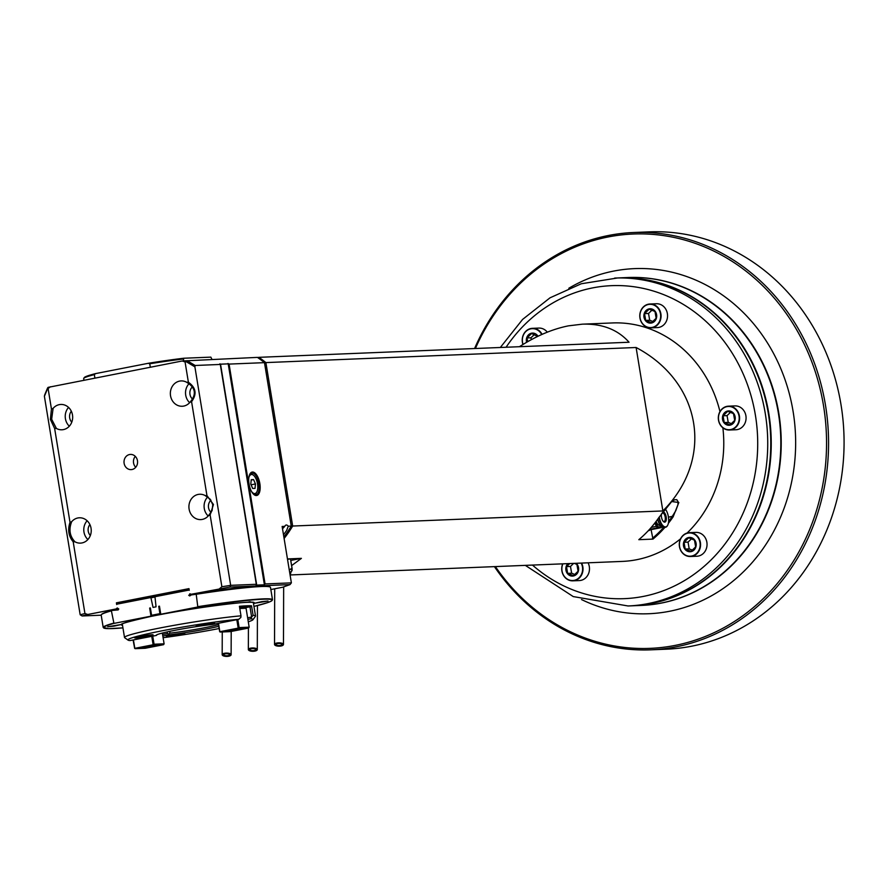 <?xml version="1.0" encoding="UTF-8"?>
<svg xmlns="http://www.w3.org/2000/svg" width="888" height="888" viewBox="0 0 888 888"><rect width="100%" height="100%" fill="white"/><g stroke="black" fill="none" stroke-linecap="round" stroke-linejoin="round"><path stroke-width="1.33" d="M631.335 605.838A164.091 146.331 -92.3 0 0 631.568 605.827A164.091 146.331 -92.3 0 0 768.841 413.719A164.091 146.331 -92.3 0 0 618.203 277.922A164.091 146.331 -92.3 0 0 617.959 277.933M631.568 605.827L641.147 605.438A164.091 146.331 -92.3 0 0 780.674 435.52A164.091 146.331 -92.3 0 0 627.772 277.533L618.203 277.922M743.867 537.95A163.792 146.065 -92.3 0 0 768.442 413.775A163.792 146.065 -92.3 0 0 735.641 336.43M525.319 565.367L573.237 596.581L628.06 605.971L631.102 605.849A164.091 146.331 -92.3 0 0 768.364 413.73A164.091 146.331 -92.3 0 0 617.726 277.944L581.285 283.76L550.027 297.813L522.566 319.447L500.333 347.486M284.105 538.483A119.336 106.427 87.7 0 0 292.663 526.04L662.87 510.944C714.585 459.251 701.997 382.373 636.108 347.497L265.889 362.593A119.336 106.427 87.7 0 0 258.841 357.331L629.048 342.235C617.748 329.559 602.186 323.543 582.361 324.164L612.465 322.943A119.336 106.427 87.7 0 1 719.968 411.61M722.876 427.827A119.336 106.427 87.7 0 1 687.068 533.055M680.552 538.827A119.336 106.427 87.7 0 1 636.585 559.729A119.336 106.427 87.7 0 1 622.199 561.416L290.209 574.958M582.361 324.164L568.475 325.841C552.48 329.037 536.13 335.986 519.436 346.697M291.608 565.623L301.398 558.363L287.457 558.929M664.957 527.361A119.336 106.427 87.7 0 1 652.969 539.105L638.816 539.682A119.336 106.427 -92.3 0 0 658.963 517.438L671.716 501.554L678.843 502.497L673.126 516.86A119.336 106.427 87.7 0 1 668.364 523.287M258.841 357.331L257.664 357.553M264.768 363.114A1129.536 1070.306 70.2 0 1 265.889 362.593L292.663 526.04A1129.536 1070.306 -109.8 0 1 291.408 525.851M662.87 510.944L636.108 347.497M662.248 512.776A4.473 2.009 -101.1 0 1 662.326 512.753A4.473 2.009 -101.1 0 1 662.459 512.742A4.473 2.009 -101.1 0 1 665.179 516.916A4.473 2.009 -101.1 0 1 664.046 521.534A4.473 2.009 -101.1 0 1 663.902 521.556A4.473 2.009 -101.1 0 1 663.236 521.356M662.892 511.888A5.217 2.342 -101.1 0 1 666.178 516.805A5.217 2.342 -101.1 0 1 664.679 522.155A5.217 2.342 -101.1 0 1 663.558 521.678A5.217 2.342 -101.1 0 1 661.471 513.852M659.251 517.016A10.068 4.518 78.9 0 0 665.467 526.939A10.068 4.518 78.9 0 0 667.732 525.13A10.068 4.518 78.9 0 0 665.168 508.846M658.929 517.493A10.367 4.651 78.9 0 0 665.245 527.283A10.367 4.651 78.9 0 0 665.567 527.239A10.367 4.651 78.9 0 0 667.587 525.43A10.367 4.651 78.9 0 0 667.654 525.274M657.775 519.136A10.367 4.651 78.9 0 0 661.571 526.595A10.367 4.651 78.9 0 0 663.813 527.561A10.367 4.651 78.9 0 0 664.124 527.528L665.567 527.239M657.664 519.28A10.068 4.518 78.9 0 0 661.327 526.384A10.068 4.518 78.9 0 0 661.449 526.484M656.11 521.4A7.459 3.341 78.9 0 0 659.806 525.385A7.459 3.341 78.9 0 0 660.039 525.363L660.328 525.308M655.599 522.077L657.187 525.74A9.701 4.351 -101.1 0 0 658.363 526.928L661.738 526.784A9.701 4.351 -101.1 0 0 661.76 526.762M658.363 526.928A203.33 73.282 128.1 0 0 657.764 527.794L661.26 527.65A203.33 73.282 128.1 0 0 661.738 526.784M649.483 529.415L657.764 527.794A10.445 4.684 -101.1 0 1 656.354 526.373A203.33 179.909 120.7 0 0 657.187 525.74M648.362 530.636A10.445 4.684 78.9 0 0 648.828 530.591A10.445 4.684 78.9 0 0 650.138 529.825L649.061 529.87M650.138 529.825L661.26 527.65A10.445 4.684 -101.1 0 0 661.86 526.828M651.304 527.361L656.354 526.373L654.889 522.988M652.969 539.105L651.082 529.637M673.126 516.86L672.26 516.416A118.592 105.761 87.7 0 1 668.631 521.4M663.525 527.55A118.592 105.761 87.7 0 1 652.502 538.295M671.495 501.753L674.636 499.766L676.789 499.678L678.077 501.698L677.899 504.961L675.768 510.733L672.26 516.416L668.442 517.16M281.807 644.111A2.986 1.077 0.2 0 1 281.984 644.477A2.986 1.077 0.2 0 1 280.43 645.421A2.986 1.077 0.2 0 1 276.013 644.455A2.986 1.077 0.2 0 1 276.19 644.1M281.74 644.066A3.13 1.132 0.2 0 1 281.885 644.177A3.13 1.132 0.2 0 1 278.999 645.743A3.13 1.132 0.2 0 1 276.113 644.155A3.13 1.132 0.2 0 1 278.843 643.467A3.13 1.132 0.2 0 1 281.74 644.066M282.795 643.867A4.329 1.565 -179.8 0 0 277.123 643.19A4.329 1.565 -179.8 0 0 275.014 645.199A4.329 1.565 -179.8 0 0 278.987 646.175A4.329 1.565 -179.8 0 0 282.983 645.232A4.329 1.565 -179.8 0 0 282.795 643.867M283.05 645.165A4.473 1.621 -179.8 0 0 283.117 645.11A4.473 1.621 -179.8 0 0 283.472 644.477A4.473 1.621 -179.8 0 0 282.928 643.7A4.473 1.621 -179.8 0 0 277.889 642.89A4.473 1.621 -179.8 0 0 274.525 644.455A4.473 1.621 -179.8 0 0 274.869 645.088A4.473 1.621 -179.8 0 0 274.947 645.143M290.953 572.072A11.411 0.699 170.7 0 0 290.975 572.05L290.132 575.258A10.068 0.622 170.7 0 0 290.132 575.258A10.068 0.622 170.7 0 0 290.121 575.202M292.008 570.629L290.964 572.061A11.411 0.699 170.7 0 0 289.577 571.916M291.353 569.219C291.997 571.45 292.23 571.106 292.041 568.209A14.619 0.899 170.7 0 0 291.997 568.209L289.255 569.963M301.398 558.363L290.764 560.439M292.041 568.209L290.52 558.929A14.619 0.899 170.7 0 0 290.476 558.929L287.512 559.296M291.997 568.209L290.476 558.929M256.876 650.294A4.473 1.621 -179.8 0 0 256.943 650.227A4.473 1.621 -179.8 0 0 257.298 649.605A4.473 1.621 -179.8 0 0 256.754 648.817A4.473 1.621 -179.8 0 0 251.715 648.007A4.473 1.621 -179.8 0 0 248.351 649.572A4.473 1.621 -179.8 0 0 248.696 650.205A4.473 1.621 -179.8 0 0 248.773 650.26M256.621 648.984A4.329 1.565 -179.8 0 0 250.949 648.307A4.329 1.565 -179.8 0 0 248.84 650.327A4.329 1.565 -179.8 0 0 252.814 651.293A4.329 1.565 -179.8 0 0 256.81 650.349A4.329 1.565 -179.8 0 0 256.621 648.984M255.578 649.184A3.13 1.132 0.2 0 1 255.711 649.295A3.13 1.132 0.2 0 1 252.825 650.86A3.13 1.132 0.2 0 1 249.939 649.272A3.13 1.132 0.2 0 1 252.669 648.595A3.13 1.132 0.2 0 1 255.578 649.184M255.633 649.239A2.986 1.077 0.2 0 1 255.811 649.594A2.986 1.077 0.2 0 1 254.257 650.538A2.986 1.077 0.2 0 1 249.839 649.572A2.986 1.077 0.2 0 1 250.016 649.217M230.702 655.411A4.473 1.621 -179.8 0 0 230.769 655.355A4.473 1.621 -179.8 0 0 231.124 654.722A4.473 1.621 -179.8 0 0 230.58 653.934A4.473 1.621 -179.8 0 0 225.541 653.135A4.473 1.621 -179.8 0 0 222.178 654.689A4.473 1.621 -179.8 0 0 222.522 655.322A4.473 1.621 -179.8 0 0 222.599 655.388M230.447 654.101A4.329 1.565 -179.8 0 0 224.775 653.424A4.329 1.565 -179.8 0 0 222.666 655.444A4.329 1.565 -179.8 0 0 226.651 656.41A4.329 1.565 -179.8 0 0 230.636 655.466A4.329 1.565 -179.8 0 0 230.447 654.101M229.404 654.312A3.13 1.132 0.2 0 1 229.537 654.412A3.13 1.132 0.2 0 1 226.651 655.977A3.13 1.132 0.2 0 1 223.765 654.389A3.13 1.132 0.2 0 1 226.496 653.712A3.13 1.132 0.2 0 1 229.404 654.312M229.459 654.356A2.986 1.077 0.2 0 1 229.637 654.711A2.986 1.077 0.2 0 1 228.083 655.655A2.986 1.077 0.2 0 1 223.665 654.7A2.986 1.077 0.2 0 1 223.843 654.334M198.235 606.615A85.77 5.261 -9.3 0 1 272.505 599.733L270.485 587.39A85.77 5.261 170.7 0 0 270.274 587.101A85.77 5.261 170.7 0 0 196.215 594.272L197.813 606.992L150.982 616.161L113.942 623.398L111.4 610.855A85.77 5.261 170.7 0 0 101.299 614.774A85.77 5.261 170.7 0 0 101.188 615.118L103.208 627.461A85.77 5.261 -9.3 0 1 113.42 623.198M261.749 601.653L268.054 601.032L254.812 603.207L261.749 601.653M233.289 602.808L221.09 604.584L233.289 602.808M114.064 626.129L107.759 626.75L121.012 624.575L114.064 626.129M247.452 602.242L250.227 601.753L247.452 602.242M158.863 606.382L159.452 606.16L158.719 606.304L159.929 613.652L151.582 615.284L150.383 607.936L149.661 608.08L150.982 616.161M159.452 606.16L160.772 614.241M196.215 594.272L191.32 594.916L189.732 595.948L188.722 595.304L189.921 594.438A82.04 5.039 -9.3 0 1 191.164 594.239M270.84 589.543L282.784 587.212L290.021 584.604L229.992 587.046L191.22 594.261L189.81 593.772L189.921 594.438M219.503 588.722L221.878 586.746L210.134 515.007L208.491 515.662A12.676 11.311 -92.3 0 1 200.744 519.591A12.676 11.311 -92.3 0 1 189.1 509.102A12.676 11.311 -92.3 0 1 199.7 494.25A12.676 11.311 -92.3 0 1 205.206 495.593L210.245 499.278L212.765 504.695L212.099 510.611L208.491 515.662M50.505 386.746L47.475 388.9A1536.395 529.481 -48.3 0 0 47.597 387.956A85.692 29.493 131.7 0 1 48.119 387.368L182.207 360.983L185.07 361.938L188.389 382.251L186.647 382.262A12.676 11.311 -92.3 0 0 181.141 380.919A12.676 11.311 -92.3 0 0 170.352 393.806A12.676 11.311 -92.3 0 0 181.74 406.26A12.676 11.311 -92.3 0 0 182.184 406.26A12.676 11.311 -92.3 0 0 189.932 402.331L191.575 401.676L206.948 495.582L205.206 495.593M101.299 614.774L101.543 614.429A85.47 5.25 -9.3 0 1 111.821 610.478L118.148 609.923L118.759 608.99L117.249 607.969L116.084 608.957L87.801 614.485L84.937 613.53L73.193 541.791L74.947 541.78A12.676 11.311 -92.3 0 0 80.442 543.123A12.676 11.311 -92.3 0 0 91.231 530.236A12.676 11.311 -92.3 0 0 79.842 517.782A12.676 11.311 -92.3 0 0 79.409 517.782A12.676 11.311 -92.3 0 0 71.662 521.711L70.008 522.366L54.634 428.46L56.388 428.449A12.676 11.311 -92.3 0 0 61.883 429.792A12.676 11.311 -92.3 0 0 72.483 414.94A12.676 11.311 -92.3 0 0 60.85 404.451A12.676 11.311 -92.3 0 0 53.102 408.38L51.449 409.035L48.13 388.722M151.582 615.284L159.929 613.652M124.12 463.325A7.604 6.782 -92.3 0 0 131.102 469.619A7.604 6.782 -92.3 0 0 137.573 461.749A7.604 6.782 -92.3 0 0 130.481 454.423A7.604 6.782 -92.3 0 0 124.12 463.325M116.639 604.262A81.752 5.017 -9.3 0 1 117.149 604.118L150.871 597.524L153.058 607.414L156.055 606.826L154.967 596.725L188.678 590.132A81.752 5.017 -9.3 0 1 189.2 590.043M117.149 604.118A153.147 136.574 -92.3 0 0 116.683 604.517L116.406 602.83L188.978 588.633L189.244 590.32A153.147 136.574 -92.3 0 0 188.678 590.132M149.661 608.08L150.338 607.98M155.467 614.518L156.044 614.407M195.693 594.061A85.47 5.25 -9.3 0 1 269.93 586.857L270.274 587.101M249.295 586.691A82.04 5.039 -9.3 0 1 264.569 586.213M106.427 612.11A82.04 5.039 -9.3 0 1 117.349 608.635M191.22 594.261A82.795 5.084 -9.3 0 1 265.834 586.224M105.228 612.531A82.795 5.084 -9.3 0 1 116.084 608.957M87.801 614.485L82.118 615.972L101.21 615.195M229.992 587.046L230.669 585.336L221.878 586.746M290.021 584.604L291.375 582.861L265.068 583.938L264.202 584.815L256.11 585.137L256.31 584.293L230.669 585.336L194.894 366.844L186.28 361.738L185.07 361.938M188.389 382.251C196.015 387.668 197.069 394.15 191.575 401.676M206.948 495.582L213.453 504.506L210.134 515.007M208.192 516.006A12.676 11.311 87.7 0 1 204.273 508.48A12.676 11.311 87.7 0 1 207.681 496.958M211.166 512.487A7.837 6.982 87.7 0 1 208.525 507.647A7.837 6.982 87.7 0 1 210.956 500.21M47.597 387.956L44.678 394.916A576.112 258.242 -101.1 0 0 44.4 396.292L47.475 388.9M182.207 360.983L257.42 357.387A119.336 106.427 87.7 0 1 264.48 362.648L229.071 364.091L265.068 583.938M73.193 541.791C68.576 536.252 67.521 529.77 70.008 522.366M54.634 428.46L50.383 419.436L51.449 409.035M84.937 613.53L80.175 614.774L44.4 396.292M80.175 614.774L82.118 615.972M256.632 584.615L220.535 364.18A153.424 145.377 -109.8 0 0 219.869 363.814A153.147 48.03 81.9 0 1 220.302 364.446L256.31 584.293M220.302 364.446L195.171 365.479A576.112 258.242 78.9 0 0 194.894 366.844M195.171 365.479L187.068 360.672A1535.108 1014.462 -6.2 0 0 186.28 361.738M220.535 364.18L228.216 363.858A153.424 48.119 81.9 0 0 227.961 363.481A153.147 145.11 -109.8 0 1 229.071 364.091M291.375 582.861L282.14 526.473L284.782 526.362A6.338 2.842 78.9 0 1 286.114 525.03A6.338 2.842 78.9 0 1 288.256 526.218L291.242 526.096L264.48 362.648M291.242 526.096A119.336 106.427 87.7 0 1 283.86 537.018M256.366 495.537A11.933 5.35 -101.1 0 1 253.79 494.438A11.933 5.35 -101.1 0 1 249.828 474.17A11.933 5.35 -101.1 0 1 259.041 480.131A11.933 5.35 -101.1 0 1 256.366 495.537M264.324 584.304L228.216 363.858M288.256 526.218L286.635 530.469L283.505 534.809M282.517 528.793L284.782 526.362M249.65 474.558A11.189 5.017 -101.1 0 1 251.637 472.938A11.189 5.017 -101.1 0 1 258.708 482.95A11.189 5.017 -101.1 0 1 255.933 494.894A11.189 5.017 -101.1 0 1 255.589 494.938A11.189 5.017 -101.1 0 1 253.48 494.15M253.935 494.45A10.445 4.684 78.9 0 0 254.168 494.461A10.445 4.684 78.9 0 0 254.49 494.416A10.445 4.684 78.9 0 0 256.521 492.585A10.445 4.684 78.9 0 0 256.699 492.196M253.358 475.147A10.445 4.684 78.9 0 0 253.047 474.858A10.445 4.684 78.9 0 0 250.472 473.926A10.445 4.684 78.9 0 0 249.95 474.103M251.57 491.541A9.701 4.351 78.9 0 0 254.701 493.595A9.701 4.351 78.9 0 0 256.887 491.852A9.701 4.351 78.9 0 0 253.657 475.391A9.701 4.351 78.9 0 0 248.851 477.689M252.692 488.5L255.023 488.4L255.467 483.949L253.579 479.587L251.249 479.687L250.793 484.138L252.692 488.5M253.579 479.587L251.204 480.053M255.467 483.949L251.082 484.804M56.388 428.449L51.659 419.236L53.102 408.38M69.331 426.196A12.676 11.311 87.7 0 1 68.565 407.426M71.773 422.177A7.837 6.982 87.7 0 1 71.329 411.222M74.947 541.78C69.73 536.197 68.631 529.503 71.662 521.711M87.89 539.538A12.676 11.311 87.7 0 1 87.124 520.757M90.332 535.519A7.837 6.982 87.7 0 1 89.888 524.564M211.899 359.24L210.845 357.131L183.705 358.241A64.147 3.941 170.7 0 0 166.833 360.461A64.147 3.941 -9.3 0 0 148.252 363.303L149.75 363.769L150.316 367.221M183.405 360.783L183.705 358.241M148.252 363.303L95.582 373.604L94.339 374.614A64.891 3.985 170.7 0 0 83.705 378.377A64.891 3.985 170.7 0 0 83.661 378.454L83.949 380.197M94.894 378.055L94.339 374.614M83.705 378.377L84.327 377.522A64.147 3.941 -9.3 0 1 87.246 376.035A64.147 3.941 -9.3 0 1 95.582 373.604M183.117 359.007A64.891 3.985 170.7 0 0 149.75 363.769M169.763 360.051L162.249 361.127M192.396 386.879A7.837 6.982 -92.3 0 0 192.607 399.156M189.122 383.616A12.676 11.311 -92.3 0 0 189.632 402.664M186.647 382.262C195.649 387.69 196.748 394.383 189.932 402.331M135.287 456.377A7.604 6.782 -92.3 0 0 133.555 462.937A7.604 6.782 -92.3 0 0 135.731 467.288M151.471 597.713L154.468 597.125M150.871 597.524L154.967 596.725M151.193 596.026L154.19 595.437M121.023 603.363A68.62 4.218 -9.3 0 1 189.111 589.443M156.987 634.776A271.439 159.385 147.6 0 0 156.41 635.42L130.07 640.57A63.403 3.896 -9.3 0 1 128.083 640.148L124.664 637.706A66.378 4.074 -9.3 0 1 124.509 637.473A66.378 4.074 -9.3 0 1 167.888 626.473A66.378 4.074 -9.3 0 1 240.992 615.839L239.427 606.293A66.378 4.074 -9.3 0 1 251.537 605.794L253.102 615.351A66.378 4.074 170.7 0 1 255.522 616.017L253.302 602.464M248.274 621.778A63.403 3.896 170.7 0 0 252.98 619.702L255.433 616.294A66.378 4.074 170.7 0 0 255.522 616.017M128.083 640.148A63.403 3.896 -9.3 0 1 167.266 629.814A63.403 3.896 -9.3 0 1 238.783 619.302L240.848 617.449L240.992 615.839M239.56 607.092A65.634 4.029 -9.3 0 1 250.793 606.648A329.814 300.41 72.9 0 0 251.537 605.794M245.366 607.658L250.793 606.648M237.795 619.502L239.116 627.583L249.162 627.183L246.065 608.225L245.288 607.614L239.682 607.847M156.41 635.42A34.643 2.131 -9.3 0 1 156.366 635.12A34.643 2.131 -9.3 0 1 176.978 629.914A34.643 2.131 -9.3 0 1 212.443 624.453L238.783 619.302M139.682 636.518A9.324 0.577 -9.3 0 1 153.069 634.809A9.324 0.577 -9.3 0 1 143.989 636.918A9.324 0.577 -9.3 0 1 134.71 637.817A9.324 0.577 -9.3 0 1 139.682 636.518M209.612 624.142A9.324 0.577 170.7 0 0 214.574 622.777A9.324 0.577 170.7 0 0 205.306 623.753A9.324 0.577 170.7 0 0 196.215 625.785A9.324 0.577 170.7 0 0 200.411 625.618A9.324 0.577 170.7 0 0 209.612 624.142M247.63 617.826L251.637 617.005L249.961 606.759M247.885 619.402L250.916 618.803L251.604 617.049M162.826 636.041L168.542 634.92A271.439 182.961 16.2 0 1 168.642 634.043L169.83 633.155L169.797 631.346M163.103 637.706A63.403 3.896 170.7 0 0 219.014 628.549M252.98 619.702A63.403 3.896 170.7 0 0 250.916 618.803M218.648 626.318A34.643 2.131 -9.3 0 1 168.542 634.92M171.373 635.231A9.324 0.577 170.7 0 0 166.4 636.53A9.324 0.577 170.7 0 0 175.68 635.619A9.324 0.577 170.7 0 0 184.771 633.521A9.324 0.577 170.7 0 0 171.373 635.231M162.571 634.465L167.366 633.533A1156.331 779.387 16.2 0 1 168.642 634.043M251.637 617.005L253.102 615.351M167.321 631.879L167.366 633.533M218.381 624.675A32.934 2.02 -9.3 0 1 169.83 633.155M153.524 645.088L163.57 644.677L145.244 648.262L135.198 648.673L153.613 644.666L134.643 648.373L133.1 639.971M134.743 647.951L133.422 639.915M135.198 648.673L134.643 648.373M157.232 645.143L140.559 648.085L157.232 645.143M152.725 636.141L154.057 644.222L164.102 643.822L163.57 644.677M151.748 636.33L153.058 644.366M164.102 643.822L162.338 633.055M155.289 645.299L143.345 647.252M246.065 608.225L239.793 608.48M238.583 628.449L248.629 628.038L230.314 631.623L220.257 632.034L238.683 628.027L219.702 631.734L218.159 623.332M219.802 631.312L218.481 623.276M220.257 632.034L219.702 631.734M242.302 628.504L225.619 631.446L242.302 628.504M249.162 627.183L248.629 628.038M236.807 619.691L238.128 627.727M240.359 628.66L228.405 630.613M494.427 566.633A208.835 186.247 -92.3 0 0 650.793 649.827L666.3 649.195A208.835 186.247 -92.3 0 0 779.953 599.444A208.835 186.247 -92.3 0 0 830.757 364.802A208.835 186.247 -92.3 0 0 649.283 231.868L633.777 232.501A208.835 186.247 -92.3 0 0 520.124 282.251A208.835 186.247 -92.3 0 0 474.569 348.529M650.793 649.827A208.835 186.247 -92.3 0 0 764.446 600.077A208.835 186.247 -92.3 0 0 815.251 365.434A208.835 186.247 -92.3 0 0 633.777 232.501M495.382 566.588A207.348 184.915 -92.3 0 0 757.575 603.895A207.348 184.915 -92.3 0 0 783.482 309.69A207.348 184.915 -92.3 0 0 520.324 283.416A207.348 184.915 -92.3 0 0 475.402 348.496M568.831 288.245A172.705 154.013 87.7 0 1 795.493 434.92A172.705 154.013 87.7 0 1 581.529 599.555M627.96 277.522A164.091 146.331 87.7 0 1 781.074 435.509A164.091 146.331 87.7 0 1 641.336 605.427M682.994 535.73A11.633 10.379 87.7 0 1 699.988 542.479A11.633 10.379 87.7 0 1 686.413 555.544A11.633 10.379 87.7 0 1 682.994 535.73M694.638 539.926A7.193 6.416 -92.3 0 0 683.738 542.18A7.193 6.416 -92.3 0 0 691.019 551.648A7.193 6.416 -92.3 0 0 694.638 539.926M697.968 536.84A11.933 10.645 87.7 0 1 699.711 549.383A11.933 10.645 87.7 0 1 690.42 556.499A11.933 10.645 87.7 0 1 680.042 548.906A11.933 10.645 87.7 0 1 682.95 535.497A11.933 10.645 87.7 0 1 689.443 532.656A11.933 10.645 87.7 0 1 697.968 536.84M689.443 532.656L695.915 532.389A11.933 10.645 87.7 0 1 704.439 536.574A11.933 10.645 87.7 0 1 706.182 549.117A11.933 10.645 87.7 0 1 696.891 556.243L690.42 556.499M694.483 540.115L688.677 537.806L684.038 542.279L685.203 549.05L691.019 551.359L695.659 546.886L694.483 540.115M685.203 549.05L689.199 548.884L692.385 550.149M684.038 542.279L688.034 542.113L689.199 548.884M691.43 538.838L688.034 542.113M722.022 409.246A11.633 10.379 87.7 0 1 739.016 415.984A11.633 10.379 87.7 0 1 725.441 429.059A11.633 10.379 87.7 0 1 722.022 409.246M733.666 413.431A7.193 6.416 -92.3 0 0 722.765 415.695A7.193 6.416 -92.3 0 0 730.047 425.163A7.193 6.416 -92.3 0 0 733.666 413.431M736.996 410.345A11.933 10.645 87.7 0 1 738.738 422.888A11.933 10.645 87.7 0 1 729.448 430.014A11.933 10.645 87.7 0 1 719.08 422.422A11.933 10.645 87.7 0 1 721.977 409.013A11.933 10.645 87.7 0 1 728.471 406.171A11.933 10.645 87.7 0 1 736.996 410.345M728.471 406.171L734.942 405.905A11.933 10.645 87.7 0 1 743.467 410.09A11.933 10.645 87.7 0 1 745.221 422.633A11.933 10.645 87.7 0 1 735.919 429.748L729.448 430.014M733.51 413.63L727.705 411.322L723.065 415.784L724.231 422.566L730.047 424.864L734.687 420.401L733.51 413.63M724.231 422.566L728.227 422.399L731.412 423.665M723.065 415.784L727.061 415.628L728.227 422.399M730.458 412.343L727.061 415.628M643.489 307.082A11.633 10.379 87.7 0 1 660.483 313.83A11.633 10.379 87.7 0 1 646.908 326.906A11.633 10.379 87.7 0 1 643.489 307.082M655.133 311.277A7.193 6.416 -92.3 0 0 644.233 313.531A7.193 6.416 -92.3 0 0 651.515 323.01A7.193 6.416 -92.3 0 0 655.133 311.277M658.463 308.192A11.933 10.645 87.7 0 1 660.206 320.735A11.933 10.645 87.7 0 1 650.915 327.861A11.933 10.645 87.7 0 1 640.548 320.257A11.933 10.645 87.7 0 1 643.445 306.848A11.933 10.645 87.7 0 1 649.938 304.007A11.933 10.645 87.7 0 1 658.463 308.192M649.938 304.007L656.41 303.752A11.933 10.645 87.7 0 1 664.934 307.925A11.933 10.645 87.7 0 1 666.688 320.468A11.933 10.645 87.7 0 1 657.386 327.594L650.915 327.861M654.978 311.466L649.172 309.168L644.533 313.631L645.698 320.401L651.515 322.71L656.154 318.248L654.978 311.466M645.698 320.401L649.694 320.246L652.88 321.5M644.533 313.631L648.529 313.464L649.694 320.246M651.925 310.19L648.529 313.464M523.065 344.422A11.633 10.379 87.7 0 1 525.929 331.424A11.633 10.379 87.7 0 1 541.713 334.532M538.006 336.252A7.193 6.416 -92.3 0 0 537.573 335.609A7.193 6.416 -92.3 0 0 529.625 333.955A7.193 6.416 -92.3 0 0 526.595 342.313M522.943 344.489A11.933 10.645 87.7 0 1 525.885 331.191A11.933 10.645 87.7 0 1 532.378 328.338A11.933 10.645 87.7 0 1 540.903 332.523A11.933 10.645 87.7 0 1 542.069 334.376M532.378 328.338L538.85 328.083A11.933 10.645 87.7 0 1 547.308 332.168M537.584 336.463L531.612 333.5L526.973 337.962L527.761 341.647M526.973 337.962L530.969 337.806L531.29 339.682M534.365 334.521L530.969 337.806M581.174 563.092A11.633 10.379 87.7 0 1 572.705 580.541A11.633 10.379 87.7 0 1 562.859 563.836M567.843 563.636A7.193 6.416 -92.3 0 0 567.51 573.726A7.193 6.416 -92.3 0 0 576.501 574.325A7.193 6.416 -92.3 0 0 577.078 564.257A7.193 6.416 -92.3 0 0 576.179 563.292M581.607 563.07A11.933 10.645 87.7 0 1 572.86 580.83A11.933 10.645 87.7 0 1 562.692 563.847M588.078 562.814A11.933 10.645 87.7 0 1 579.331 580.574L572.86 580.83M569.763 563.558L566.477 566.611L567.643 573.382L573.448 575.69L578.088 571.217L576.923 564.446L574.381 563.369M567.643 573.382L571.639 573.215L574.825 574.481M566.477 566.611L570.473 566.444L571.639 573.215M573.637 563.403L570.473 566.444M628.06 605.971A164.091 146.331 -92.3 0 0 765.445 414.574A164.091 146.331 -92.3 0 0 765.334 413.852A164.091 146.331 -92.3 0 0 614.696 278.066M532.478 565.079A156.632 139.682 -92.3 0 0 690.398 576.845A156.632 139.682 -92.3 0 0 755.522 415.961A156.632 139.682 -92.3 0 0 650.149 290.099A156.632 139.682 -92.3 0 0 506.082 347.252M122.455 624.93A67.122 4.118 -9.3 0 1 121.612 624.453L121.612 624.453C124.098 624.542 110.312 625.585 150.738 616.472C190.998 607.88 255.644 599.811 254.112 602.763L254.101 602.752A67.122 4.118 -9.3 0 1 253.469 603.474M122.511 625.341A67.421 4.14 -9.3 0 1 187.235 609.812A67.421 4.14 -9.3 0 1 253.535 603.884M113.942 623.398A85.47 5.25 170.7 0 0 122.933 627.883L108.591 628.649L103.208 627.461M272.505 599.733L271.517 600.987L267.832 602.564L253.946 606.426A85.47 5.25 170.7 0 0 265.901 599.145A85.47 5.25 170.7 0 0 197.813 606.992M213.453 504.506L212.765 504.695M50.383 419.436L51.659 419.236M274.703 588.788L274.525 644.455M283.661 586.89L283.472 644.477M248.44 621.722L248.44 622.743M248.418 628.082L248.351 649.572M257.442 605.561L257.298 649.605M222.255 631.956L222.178 654.689M231.202 631.446L231.124 654.722M253.657 475.391L253.047 474.858M256.887 491.852L256.521 492.585M124.509 637.473L122.289 623.92"/></g></svg>
